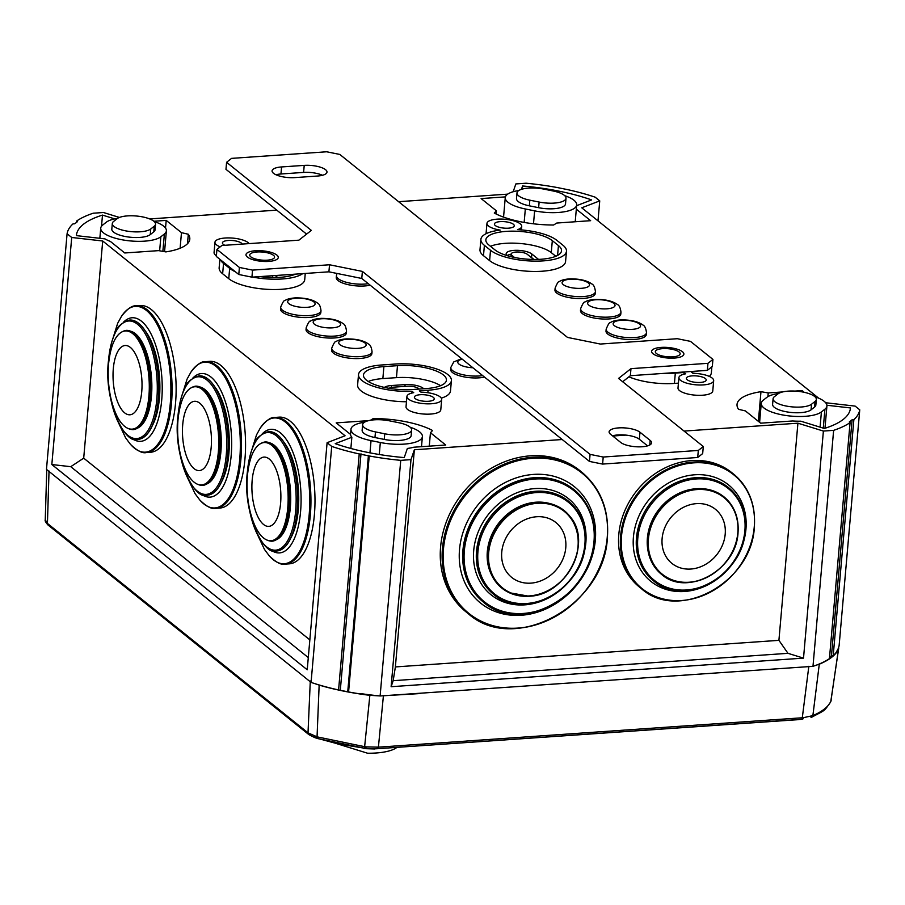 <?xml version="1.0" encoding="UTF-8"?>
<svg xmlns="http://www.w3.org/2000/svg" width="905" height="905" viewBox="0 0 905 905"><rect width="100%" height="100%" fill="white"/><g stroke="black" fill="none" stroke-linecap="round" stroke-linejoin="round"><path stroke-width="1.36" d="M562.197 439.525L414.366 449.762L410.983 459.638L400.745 460.351A121.372 39.435 -175 0 1 369.229 455.962L359.228 453.937A121.372 39.435 -175 0 1 331.716 446.414L311.071 682.404L46.472 469.378L67.083 233.762A121.372 39.435 -175 0 1 72.977 223.908L74.742 223.784L77.547 221.578L76.755 220.933A121.372 39.435 -175 0 1 93.204 213.218L103.453 212.505L119.426 217.449M311.071 682.404A121.372 39.435 5 0 0 338.583 689.938L348.583 691.952A121.372 39.435 5 0 0 360.269 693.92L360.303 693.535A121.372 39.435 5 0 0 380.123 695.968L400.745 460.351M825.665 402.748L855.135 406.107L859.75 409.818A121.372 39.435 -175 0 1 853.868 419.66L852.103 419.784L849.286 421.99L850.078 422.635A121.372 39.435 -175 0 1 833.629 430.35L812.984 666.34L381.989 695.843M829.557 657.268L831.457 655.774L833.211 655.65A121.372 39.435 5 0 0 836.424 652.075L836.458 651.702A121.372 39.435 5 0 0 839.139 645.435L859.75 409.818M812.984 666.34A121.372 39.435 5 0 0 829.433 658.625L850.078 422.635M331.716 446.414L327.101 442.692L307.225 669.768L51.834 464.537L71.71 237.472L67.083 233.762M833.629 430.35L823.392 431.063L797.916 423.189L684.056 431.074M513.18 191.736L515.85 183.93L526.099 183.217A121.372 39.435 -175 0 1 557.616 187.607L567.605 189.631A121.372 39.435 -175 0 1 595.128 197.166L599.744 200.876L581.757 207.799L818.64 398.155M149.71 218.942L276.76 210.141M398.607 201.691L507.705 194.134M327.101 442.692L345.077 435.769L102.706 241.002L71.71 237.472M625.909 435.101L612.73 436.018M566.473 251.251L565.568 261.579A39.877 12.953 -175 0 1 533.645 271.455A39.877 12.953 -175 0 1 489.616 260.617L483.485 255.685A39.877 12.953 -175 0 1 479.989 249.701L480.894 239.373A39.877 12.953 -175 0 1 500.182 230.096A17.444 5.668 -175 0 1 488.485 226.001A17.444 5.668 -175 0 1 486.958 223.377A17.444 5.668 -175 0 1 500.929 219.055A17.444 5.668 -175 0 1 520.183 223.807A17.444 5.668 -175 0 1 521.721 226.42A17.444 5.668 -175 0 1 517.513 229.644A39.877 12.953 -175 0 1 556.847 240.334L562.978 245.255A39.877 12.953 -175 0 1 566.473 251.251A39.877 12.953 -175 0 1 534.55 261.126A39.877 12.953 -175 0 1 490.521 250.278L484.39 245.357A39.877 12.953 -175 0 1 480.894 239.373M486.053 233.716A17.444 5.668 5 0 0 486.053 233.728L486.958 223.377M368.301 283.695A20.238 6.573 -175 0 1 338.21 278.683A20.238 6.573 -175 0 1 336.434 275.652L336.264 277.53A20.238 6.573 5 0 0 338.04 280.561A20.238 6.573 5 0 0 370.156 285.199M554.946 289.996A20.238 6.573 5 0 0 556.722 293.039A20.238 6.573 5 0 0 579.064 298.537A20.238 6.573 5 0 0 595.275 293.525L595.433 291.648A20.238 6.573 -175 0 1 579.234 296.659A20.238 6.573 -175 0 1 556.892 291.161A20.238 6.573 -175 0 1 555.116 288.118L554.946 289.996M580.478 310.517A20.238 6.573 5 0 0 582.254 313.549A20.238 6.573 5 0 0 604.597 319.058A20.238 6.573 5 0 0 620.796 314.035L620.966 312.157A20.238 6.573 -175 0 1 604.755 317.18A20.238 6.573 -175 0 1 582.413 311.671A20.238 6.573 -175 0 1 580.637 308.628L580.478 310.517M605.999 331.026A20.238 6.573 5 0 0 607.775 334.058A20.238 6.573 5 0 0 630.118 339.567A20.238 6.573 5 0 0 646.317 334.556L646.487 332.678A20.238 6.573 -175 0 1 630.287 337.689A20.238 6.573 -175 0 1 607.934 332.18A20.238 6.573 -175 0 1 606.169 329.149L605.999 331.026M482.648 375.598A20.238 6.573 -175 0 1 452.557 370.575A20.238 6.573 -175 0 1 450.781 367.543L450.622 369.421A20.238 6.573 5 0 0 452.398 372.464A20.238 6.573 5 0 0 484.514 377.091M331.569 350.043A20.238 6.573 5 0 0 333.345 353.086A20.238 6.573 5 0 0 355.688 358.584A20.238 6.573 5 0 0 371.887 353.572L372.057 351.694A20.238 6.573 -175 0 1 355.846 356.706A20.238 6.573 -175 0 1 333.504 351.208A20.238 6.573 -175 0 1 331.728 348.165L331.569 350.043M306.037 329.533A20.238 6.573 5 0 0 307.813 332.565A20.238 6.573 5 0 0 330.155 338.074A20.238 6.573 5 0 0 346.366 333.063L346.525 331.185A20.238 6.573 -175 0 1 330.325 336.196A20.238 6.573 -175 0 1 307.983 330.687A20.238 6.573 -175 0 1 306.207 327.655L306.037 329.533M280.516 309.024A20.238 6.573 5 0 0 282.292 312.055A20.238 6.573 5 0 0 304.634 317.565A20.238 6.573 5 0 0 320.834 312.542L321.004 310.664A20.238 6.573 -175 0 1 304.804 315.687A20.238 6.573 -175 0 1 282.451 310.177A20.238 6.573 -175 0 1 280.674 307.146L280.516 309.024M216.386 255.742A17.444 5.668 -175 0 1 215.605 255.187A17.444 5.668 -175 0 1 214.066 252.563L214.971 242.235A17.444 5.668 5 0 0 216.499 244.848A17.444 5.668 5 0 0 220.175 246.861M219.881 259.305L219.146 267.778A39.877 12.953 5 0 0 222.641 273.763L228.761 278.695A39.877 12.953 5 0 0 272.801 289.532A39.877 12.953 5 0 0 304.725 279.656L305.257 273.457M406.922 396.481L406.028 406.82A17.444 5.668 5 0 0 407.555 409.433A17.444 5.668 5 0 0 426.821 414.173A17.444 5.668 5 0 0 440.78 409.852L441.685 399.524A17.444 5.668 -175 0 1 427.726 403.845A17.444 5.668 -175 0 1 408.46 399.105A17.444 5.668 -175 0 1 406.922 396.481A17.444 5.668 -175 0 1 413.721 392.668L412.047 391.311L411.888 393.053M441.685 399.524A17.444 5.668 -175 0 0 440.158 396.91A17.444 5.668 -175 0 0 420.972 392.159L419.32 390.836L428.065 390.225A39.809 12.93 5 0 0 451.403 380.598A39.809 12.93 5 0 0 447.918 374.625A39.809 12.93 5 0 0 395.451 364.025L381.865 364.964A39.809 12.93 5 0 0 358.516 374.602L357.611 384.93A39.809 12.93 5 0 0 406.469 401.741M441.312 398.155A39.809 12.93 5 0 0 450.498 390.926L451.403 380.598M713.672 380.677L712.767 391.005A17.444 5.668 -175 0 1 698.796 395.327A17.444 5.668 -175 0 1 679.531 390.587A17.444 5.668 -175 0 1 678.003 387.962L678.908 377.634A17.444 5.668 5 0 0 680.436 380.247A17.444 5.668 5 0 0 699.701 384.998A17.444 5.668 5 0 0 713.672 380.677A17.444 5.668 5 0 0 712.144 378.052A17.444 5.668 5 0 0 692.958 373.313L691.273 371.955A39.809 12.93 -175 0 0 697.902 371.016M678.433 383.143L674.417 383.426A39.809 12.93 -175 0 1 628.93 376.831M711.884 366.808L711.353 372.849A39.809 12.93 -175 0 1 709.339 376.412M782.633 391.944L768.232 392.94L760.969 391.684A56.868 18.473 5 0 0 737.032 404.422A56.868 18.473 5 0 0 738.525 409.32L745.369 410.904L760.641 423.178L792.576 420.972A31.189 10.136 5 0 0 800.789 421.187L824.342 428.472A111.926 36.358 5 0 0 850.451 408.076A111.926 36.358 5 0 0 850.462 407.94L826.91 405.259M804.217 392.306L802.09 390.598L794.952 391.084M496.121 213.987L496.393 210.831L481.121 198.568L505.409 196.883M521.438 189.349L522.592 185.989A111.926 36.358 -175 0 1 591.587 199.915L576.632 205.684M576.327 209.168L590.648 220.684L556.79 223.037L553.577 225.017A56.868 18.473 -175 0 1 494.277 213.048L496.393 210.831M114.754 218.886L102.491 215.096A111.926 36.358 5 0 0 76.382 235.492A111.926 36.358 5 0 0 76.382 235.628L104.991 238.886A31.189 10.136 5 0 0 110.387 241.431L124.754 252.981L158.613 250.628L165.864 251.895A56.868 18.473 5 0 0 189.801 239.146A56.868 18.473 5 0 0 188.308 234.248L181.475 232.664L166.203 220.39L153.861 221.25M429.275 446.142L430.441 432.737L445.713 445.011L413.777 447.217A31.189 10.136 5 0 1 407.374 448.45L404.241 457.591A111.926 36.358 -175 0 1 335.246 443.654L351.853 437.251A31.189 10.136 5 0 1 350.552 434.423L336.185 422.884L368.652 420.633M370.484 420.259L373.256 418.551A56.868 18.473 -175 0 1 432.556 430.52L430.441 432.737M364.523 422.205A31.189 10.136 5 0 0 350.97 429.253A31.189 10.136 5 0 0 353.697 433.936A31.189 10.136 5 0 0 371.039 440.622L380.326 442.5A31.189 10.136 5 0 0 422.397 436.561A31.189 10.136 5 0 0 410.191 427.239M350.869 448.461L351.853 437.251M518.723 190.57A31.189 10.136 5 0 0 505.262 197.607A31.189 10.136 5 0 0 507.999 202.29A31.189 10.136 5 0 0 525.33 208.976L534.629 210.854A31.189 10.136 5 0 0 576.689 204.926A31.189 10.136 5 0 0 564.731 195.684M249.158 243.603A17.444 5.668 5 0 0 248.208 242.653A17.444 5.668 5 0 0 228.942 237.913A17.444 5.668 5 0 0 214.971 242.235M411.651 429.988L411.153 435.633A19.944 6.482 -175 0 1 384.263 439.423L374.964 437.545A19.944 6.482 -175 0 1 362.136 430.271L362.634 424.637A19.944 6.482 5 0 0 375.462 431.911L384.749 433.789A19.944 6.482 5 0 0 411.651 429.988A19.944 6.482 5 0 0 409.897 427.002A19.944 6.482 5 0 0 398.822 422.726L389.523 420.848A19.944 6.482 5 0 0 362.634 424.637M566.01 198.263L565.523 203.897A19.944 6.482 -175 0 1 538.622 207.698L529.335 205.82A19.944 6.482 -175 0 1 516.495 198.546L516.993 192.912A19.944 6.482 5 0 0 529.821 200.175L539.12 202.053A19.944 6.482 5 0 0 566.01 198.263A19.944 6.482 5 0 0 564.268 195.276A19.944 6.482 5 0 0 553.181 191L543.894 189.122A19.944 6.482 5 0 0 516.993 192.912M420.78 693.524L380.123 695.968M823.392 431.063L803.516 658.127L787.984 653.331L393.177 680.684L391.118 686.714L803.516 658.127M391.118 686.714L410.983 459.638M599.744 200.876L597.99 220.843M220.469 259.78A39.877 12.953 5 0 0 223.546 263.434L229.666 268.355A39.877 12.953 5 0 0 235.458 271.828M252.789 277.1A39.877 12.953 5 0 0 302.7 273.638M358.516 374.602A39.809 12.93 5 0 0 412.047 391.311M683.909 374.195L684.056 372.487L685.707 373.81A17.444 5.668 5 0 0 678.908 377.634M684.056 372.487L675.322 373.098A39.809 12.93 -175 0 1 665.164 373.29M495.284 225.526A9.966 3.235 5 0 0 506.268 228.241A9.966 3.235 5 0 0 514.266 225.786A9.966 3.235 5 0 0 513.395 224.27A9.966 3.235 5 0 0 502.377 221.567A9.966 3.235 5 0 0 494.402 224.044A9.966 3.235 5 0 0 495.284 225.526M488.915 245.04A34.888 11.335 -175 0 1 485.861 239.802A34.888 11.335 -175 0 1 513.791 231.16A34.888 11.335 -175 0 1 552.322 240.651L558.442 245.572A34.888 11.335 -175 0 1 561.507 250.809A34.888 11.335 -175 0 1 533.577 259.452A34.888 11.335 -175 0 1 495.046 249.961L488.915 245.04M259.995 276.591A34.888 11.335 5 0 0 295.494 274.136M224.847 245.289A9.966 3.235 -175 0 1 223.297 244.384A9.966 3.235 -175 0 1 222.426 242.891A9.966 3.235 -175 0 1 230.39 240.413A9.966 3.235 -175 0 1 241.409 243.128A9.966 3.235 -175 0 1 242.201 244.09M433.359 397.374A9.966 3.235 5 0 0 422.341 394.659A9.966 3.235 5 0 0 414.377 397.148A9.966 3.235 5 0 0 415.248 398.63A9.966 3.235 5 0 0 426.244 401.345A9.966 3.235 5 0 0 434.242 398.879A9.966 3.235 5 0 0 433.359 397.374M383.901 366.604A34.82 11.312 5 0 0 363.482 375.032A34.82 11.312 5 0 0 366.536 380.258A34.82 11.312 5 0 0 412.431 389.535L426.017 388.584A34.82 11.312 5 0 0 446.437 380.157A34.82 11.312 5 0 0 397.487 365.665L383.901 366.604L382.86 378.584A34.82 11.312 5 0 0 368.256 381.48M687.234 379.783A9.966 3.235 -175 0 1 686.363 378.29A9.966 3.235 -175 0 1 694.327 375.813A9.966 3.235 -175 0 1 705.346 378.528A9.966 3.235 -175 0 1 706.217 380.032A9.966 3.235 -175 0 1 698.23 382.498A9.966 3.235 -175 0 1 687.234 379.783M440.611 385.688A34.82 11.312 5 0 0 396.447 377.645L382.86 378.584M490.499 246.307A34.888 11.335 -175 0 1 522.298 243.694A34.888 11.335 -175 0 1 551.269 252.631L555.817 256.285M423.71 388.754A13.711 4.457 5 0 0 405.089 384.591L391.503 385.53A13.711 4.457 5 0 0 384.41 387.408M277.609 277.473A13.462 4.378 5 0 0 277.077 276.975L275.29 275.539M507.388 255.708L507.343 255.674A13.462 4.378 -175 0 1 506.167 253.649A13.462 4.378 -175 0 1 516.936 250.312A13.462 4.378 -175 0 1 531.801 253.977L537.921 258.898A13.462 4.378 -175 0 1 538.464 259.396M530.262 256.692A13.462 4.378 -175 0 1 531.495 257.495L533.939 259.464M507.151 255.515A13.462 4.378 -175 0 1 511.121 254.226M419.139 389.071A8.722 2.839 5 0 0 407.137 386.231L393.551 387.17A8.722 2.839 5 0 0 389.105 388.313M514.481 257.45L511.868 255.357A8.473 2.749 -175 0 1 511.133 254.079A8.473 2.749 -175 0 1 517.909 251.986A8.473 2.749 -175 0 1 527.276 254.294L533.396 259.215A8.473 2.749 -175 0 1 533.667 259.452M76.755 220.933L76.642 222.291M369.229 455.962L348.583 691.952M368.426 455.317L347.78 691.318M360.993 453.824L340.348 689.814M359.228 453.937L338.583 689.938M853.868 419.66L833.211 655.65M852.103 419.784L831.457 655.774M308.3 657.584L70.748 466.686L51.834 464.537M70.748 466.686L83.701 458.156L102.706 241.002M83.701 458.156L309.849 639.88M393.177 680.684L395.372 666.928L778.911 640.344L797.916 423.189M778.911 640.344L787.984 653.331M395.372 666.928L414.366 449.762M101.518 226.227L102.491 215.096M117.526 218.399A31.189 10.136 5 0 0 106.247 222.245L102.729 225.017A31.189 10.136 5 0 0 100.738 228.173A31.189 10.136 5 0 0 103.464 232.845A31.189 10.136 5 0 0 132.764 241.126A31.189 10.136 5 0 0 160.864 236.759L164.382 233.999A31.189 10.136 5 0 0 166.384 230.843A31.189 10.136 5 0 0 154.167 221.51M155.547 224.191L155.06 229.825A19.944 6.482 -175 0 1 153.782 231.838L150.264 234.61A19.944 6.482 -175 0 1 127.82 236.929A19.944 6.482 -175 0 1 111.813 229.112L112.311 223.478A19.944 6.482 5 0 0 128.318 231.295A19.944 6.482 5 0 0 150.75 228.976L154.269 226.205A19.944 6.482 5 0 0 155.547 224.191A19.944 6.482 5 0 0 153.805 221.193A19.944 6.482 5 0 0 135.071 215.91A19.944 6.482 5 0 0 117.096 218.705L113.589 221.465A19.944 6.482 5 0 0 112.311 223.478M522.321 189.088L522.592 185.989M778.526 393.494A31.189 10.136 5 0 0 766.795 397.419L763.277 400.18A31.189 10.136 5 0 0 761.275 403.336A31.189 10.136 5 0 0 764.012 408.019A31.189 10.136 5 0 0 793.3 416.289A31.189 10.136 5 0 0 821.412 411.922L824.93 409.162A31.189 10.136 5 0 0 826.921 406.006A31.189 10.136 5 0 0 814.986 396.775M816.333 399.422L815.846 405.055A19.944 6.482 -175 0 1 814.568 407.08L811.05 409.841A19.944 6.482 -175 0 1 788.617 412.16A19.944 6.482 -175 0 1 772.599 404.354L773.096 398.709A19.944 6.482 5 0 0 789.103 406.526A19.944 6.482 5 0 0 811.547 404.207L815.054 401.447A19.944 6.482 5 0 0 816.333 399.422A19.944 6.482 5 0 0 814.591 396.435A19.944 6.482 5 0 0 795.857 391.141A19.944 6.482 5 0 0 777.893 393.935L774.375 396.695A19.944 6.482 5 0 0 773.096 398.709M767.904 396.661L768.232 392.94M758.367 421.357L760.969 391.684M801.977 391.876L802.09 390.598M373.143 419.909L373.256 418.551M165.525 228.094L166.203 220.39M180.106 248.242L181.475 232.664M187.482 243.717L188.308 234.248M798.515 719.633L376.627 748.763L802.441 719.249A2.489 1.143 86.1 0 0 803.346 717.699L812.871 715.617C822.362 711.5 828.369 706.703 830.903 701.228L831.152 700.402M317.927 738.627L364.658 748.243L364.636 746.682L317.055 736.84L319.148 685.096A121.372 39.435 5 0 0 369.862 695.334L364.636 746.682L366.016 746.863L378.403 747.157L803.346 717.699M319.148 685.096L315.574 683.863M379.467 695.9L369.862 695.334M816.389 665.141L819.285 664.191L812.871 715.617A2.489 2.002 66.8 0 1 811.785 717.179L811.785 717.179A2.489 2.002 66.8 0 1 811.434 717.28M812.068 715.946A2.489 1.912 68.1 0 1 811.016 717.495L811.785 717.179C826.401 709.271 823.301 712.099 830.733 701.839L830.733 701.839A2.489 2.342 24.6 0 0 830.903 701.228L838.483 649.1A121.372 39.435 -175 0 1 819.285 664.191M838.483 649.1L838.652 647.448M364.658 748.243L339.669 744.125M337.339 743.752L315.064 737.733L309.374 734.905M363.844 748.616L375.021 748.989M366.016 746.863L365.914 748.412L376.627 748.763A2.489 0.905 85.9 0 0 377.328 747.225M317.7 738.537A2.489 1.233 106.5 0 1 317.055 736.84L308.017 732.835A2.489 2.115 -51.2 0 0 308.729 734.498L315.076 737.733M308.82 734.566A2.489 2.115 -51.2 0 1 308.729 734.498L48.146 525.104A2.489 2.115 -51.2 0 1 47.433 523.441L45.25 519.753L46.766 469.616M610.524 434.242A16.2 5.26 -175 0 1 609.099 431.809A16.2 5.26 -175 0 1 618.601 427.895A16.2 5.26 -175 0 1 639.959 432.205L650.163 440.407A16.2 5.26 -175 0 1 651.589 442.839A16.2 5.26 -175 0 1 638.625 446.855A16.2 5.26 -175 0 1 620.728 442.455L610.524 434.242M612.504 435.837A16.2 5.26 -175 0 1 617.991 434.932A16.2 5.26 -175 0 1 639.337 439.253L647.573 445.86M662.63 348.64A12.466 4.05 -175 0 1 680.153 353.832A12.466 4.05 -175 0 1 672.845 356.842A12.466 4.05 -175 0 1 655.322 351.649A12.466 4.05 -175 0 1 662.63 348.64M257.031 251.975A12.466 4.05 -175 0 1 274.554 257.167A12.466 4.05 -175 0 1 267.247 260.176A12.466 4.05 -175 0 1 249.723 254.995A12.466 4.05 -175 0 1 257.031 251.975M697.698 457.489L698.321 450.441L703.287 446.527L702.676 453.575L697.698 457.489L602.594 464.073L589.46 461.426L361.774 278.457L328.911 271.817L251.929 277.156L238.784 274.498L216.329 256.454L216.94 249.407L239.406 267.45L252.54 270.109L251.929 277.156M306.591 234.112L225.967 169.326L226.589 162.289L231.567 158.375L326.66 151.78L339.805 154.438L567.492 337.407L600.343 344.047L677.336 338.708L690.47 341.366L712.936 359.409L712.314 366.457L707.348 370.371L630.355 375.699L622.674 381.752M275.946 174.756A16.2 5.26 -175 0 1 280.957 173.986L303.605 172.414A16.2 5.26 -175 0 1 322.497 175.276M328.911 271.817L329.533 264.769L252.54 270.109M329.533 264.769L362.385 271.409L361.774 278.457M589.46 461.426L590.071 454.378L362.385 271.409M590.071 454.378L603.216 457.036L602.594 464.073M698.321 450.441L603.216 457.036M707.348 370.371L707.959 363.324L630.977 368.652L618.545 378.426L703.287 446.527M707.959 363.324L712.936 359.409M216.94 249.407L221.917 245.493L298.899 240.164L311.331 230.39L226.589 162.289M294.849 177.606A16.2 5.26 -175 0 1 272.077 170.864A16.2 5.26 -175 0 1 281.579 166.939L304.216 165.377A16.2 5.26 -175 0 1 326.988 172.12A16.2 5.26 -175 0 1 317.485 176.034L294.849 177.606M630.977 368.652L630.355 375.699M238.784 274.498L239.406 267.45M674.372 358.075A16.2 5.26 -175 0 1 651.6 351.332A16.2 5.26 -175 0 1 661.103 347.407A16.2 5.26 -175 0 1 683.875 354.149A16.2 5.26 -175 0 1 674.372 358.075M268.774 261.409A16.2 5.26 -175 0 1 246.002 254.667A16.2 5.26 -175 0 1 255.504 250.742A16.2 5.26 -175 0 1 278.276 257.484A16.2 5.26 -175 0 1 268.774 261.409M696.522 503.621A34.718 29.537 -51.2 0 1 725.199 534.142A34.718 29.537 -51.2 0 1 690.798 569.041A34.718 29.537 -51.2 0 1 662.121 538.509A34.718 29.537 -51.2 0 1 696.522 503.621M647.528 538.701A49.752 42.331 -51.2 0 1 676.668 494.775A49.752 42.331 -51.2 0 1 723.887 496.788A49.752 42.331 -51.2 0 1 723.898 496.8A49.752 42.331 -51.2 0 1 737.948 532.457A49.752 42.331 -51.2 0 1 708.807 576.383A49.752 42.331 -51.2 0 1 661.578 574.37A49.752 42.331 -51.2 0 1 661.555 574.358A49.752 42.331 -51.2 0 1 647.528 538.701A49.752 42.331 -51.2 0 1 676.68 494.797A49.752 42.331 -51.2 0 1 723.909 496.811L723.887 496.788C734.328 505.635 739.034 517.57 738.039 532.604C736.58 570.048 686.906 597.277 661.578 574.37A49.752 42.331 -51.2 0 1 647.539 538.724M653.376 580.693A59.821 50.895 -51.2 0 1 636.509 537.83A59.821 50.895 -51.2 0 1 671.544 485.023A59.821 50.895 -51.2 0 1 728.321 487.444C740.844 498.067 746.512 512.411 745.301 530.488C743.548 575.49 683.863 608.239 653.376 580.693L653.342 580.659A59.821 50.895 -51.2 0 1 653.342 580.659A59.821 50.895 -51.2 0 1 636.475 537.808A59.821 50.895 -51.2 0 1 671.499 484.99A59.821 50.895 -51.2 0 1 728.287 487.41A59.821 50.895 -51.2 0 1 728.299 487.422L728.321 487.444A59.821 50.895 -51.2 0 1 745.188 530.296M688.671 599.664A73.52 62.547 -51.2 0 1 641.362 588.623L639.541 587.153A73.52 62.547 -51.2 0 1 618.805 534.47A73.52 62.547 -51.2 0 1 661.86 469.559A73.52 62.547 -51.2 0 1 731.647 472.534L733.48 474.005A73.52 62.547 -51.2 0 1 754.442 517.818M269.249 459.027A34.718 14.344 86 0 1 280.607 503.169A34.718 14.344 86 0 1 263.525 524.448A34.718 14.344 86 0 1 252.167 480.306A34.718 14.344 86 0 1 269.249 459.027M247.45 475.487C246.432 487.738 247.348 499.809 250.176 511.71A49.198 20.329 86 0 0 271.285 540.704A49.198 20.329 86 0 0 287.756 507.841A49.198 20.329 86 0 0 271.941 445.52A49.198 20.329 86 0 0 247.574 474.186L247.45 475.487A49.198 20.329 86 0 1 247.574 474.186C249.882 454.457 255.685 443.71 264.984 441.957A49.752 20.555 86 0 1 265.029 441.957A49.752 20.555 86 0 1 288.842 507.965A49.752 20.555 86 0 1 271.907 541.224A49.752 20.555 86 0 1 271.885 541.224L271.862 541.224A49.752 20.555 86 0 0 288.797 507.977A49.752 20.555 86 0 0 264.984 441.957L265.029 441.957M282.982 461.143A46.359 19.152 86 0 1 289.227 506.732A46.359 19.152 86 0 1 287.043 519.753M268.57 431.628L268.491 431.628A59.821 24.707 86 0 1 268.57 431.628A59.821 24.707 86 0 1 297.213 510.986A59.821 24.707 86 0 1 276.84 550.975A59.821 24.707 86 0 1 276.794 550.975L276.76 550.975A59.821 24.707 86 0 0 297.123 510.997A59.821 24.707 86 0 0 268.491 431.628C260.21 434.457 255.368 438.778 253.977 444.604C250.561 451.867 248.366 460.973 247.382 471.912C242.212 511.936 263.604 556.903 276.76 550.975M284.362 442.817A56.325 23.27 86 0 1 298.288 509.662A56.325 23.27 86 0 1 290.946 537.706M279.193 417.148A73.52 30.374 86 0 1 314.397 514.696A73.52 30.374 86 0 1 289.351 563.838L285.301 564.12A73.52 30.374 86 0 0 310.347 514.979A73.52 30.374 86 0 0 275.143 417.431L279.193 417.148M199.813 403.234A34.718 14.344 86 0 1 211.182 447.375A34.718 14.344 86 0 1 194.089 468.654A34.718 14.344 86 0 1 182.731 424.513A34.718 14.344 86 0 1 199.813 403.234M178.025 419.66A49.198 20.329 86 0 1 178.138 418.393C180.457 398.664 186.26 387.917 195.548 386.164L195.593 386.164A49.752 20.555 86 0 1 195.593 386.164A49.752 20.555 86 0 1 219.417 452.172A49.752 20.555 86 0 1 202.471 485.431A49.752 20.555 86 0 1 202.449 485.431L202.471 485.431M213.557 405.35A46.359 19.152 86 0 1 219.791 450.939A46.359 19.152 86 0 1 217.619 463.96M199.1 375.835A59.821 24.707 86 0 1 199.134 375.835A59.821 24.707 86 0 1 227.777 455.192A59.821 24.707 86 0 1 207.403 495.182A59.821 24.707 86 0 1 207.369 495.182M214.938 387.023A56.325 23.27 86 0 1 228.863 453.869A56.325 23.27 86 0 1 221.51 481.913M209.756 361.355A73.52 30.374 86 0 1 244.961 458.903A73.52 30.374 86 0 1 219.926 508.044L215.876 508.327A73.52 30.374 86 0 0 240.911 459.186A73.52 30.374 86 0 0 205.707 361.638L209.756 361.355M130.388 347.441A34.718 14.344 86 0 1 141.746 391.582A34.718 14.344 86 0 1 124.664 412.861A34.718 14.344 86 0 1 113.306 368.72A34.718 14.344 86 0 1 130.388 347.441M108.589 363.867A49.198 20.329 86 0 1 108.713 362.6C111.021 342.871 116.824 332.124 126.123 330.37A49.752 20.555 86 0 1 126.168 330.37A49.752 20.555 86 0 1 149.992 396.379A49.752 20.555 86 0 1 133.046 429.637A49.752 20.555 86 0 1 133.024 429.637L133.001 429.649A49.752 20.555 86 0 0 149.947 396.39A49.752 20.555 86 0 0 126.123 330.37L126.168 330.37M144.121 349.556A46.359 19.152 86 0 1 150.366 395.146A46.359 19.152 86 0 1 148.182 408.166M129.709 320.042L129.63 320.042A59.821 24.707 86 0 1 129.709 320.042A59.821 24.707 86 0 1 158.352 399.399A59.821 24.707 86 0 1 137.979 439.389A59.821 24.707 86 0 1 137.933 439.389L137.899 439.389A59.821 24.707 86 0 0 158.262 399.41A59.821 24.707 86 0 0 129.63 320.042C121.349 322.87 116.507 327.191 115.116 333.017C111.7 340.28 109.505 349.387 108.532 360.326C103.362 400.349 124.743 445.328 137.899 439.389M145.513 331.23A56.325 23.27 86 0 1 159.427 398.076A56.325 23.27 86 0 1 152.085 426.119M140.332 305.562A73.52 30.374 86 0 1 175.536 403.11A73.52 30.374 86 0 1 150.501 452.262L146.44 452.534A73.52 30.374 86 0 0 171.486 403.392A73.52 30.374 86 0 0 136.282 305.845L140.332 305.562M564.177 510.567L564.188 510.578A49.741 42.32 128.8 0 0 564.177 510.567A49.741 42.32 128.8 0 0 537.118 502.479A49.741 42.32 128.8 0 0 491.664 536.982A49.741 42.32 128.8 0 0 501.868 588.126A49.741 42.32 128.8 0 0 509.221 592.696A49.741 42.32 128.8 0 0 528.927 596.214A49.741 42.32 128.8 0 0 572.277 566.281A49.741 42.32 128.8 0 0 570.24 516.766A49.741 42.32 128.8 0 0 564.188 510.578A49.741 42.32 128.8 0 0 537.129 502.49A49.741 42.32 128.8 0 0 491.653 536.97A49.741 42.32 128.8 0 0 501.856 588.114A49.741 42.32 128.8 0 0 501.902 588.148L501.868 588.126M530.862 583.137A35.227 29.978 128.8 0 0 565.772 547.717A35.227 29.978 128.8 0 0 536.665 516.744A35.227 29.978 128.8 0 0 501.755 552.152A35.227 29.978 128.8 0 0 530.862 583.137M493.463 594.212A59.753 50.838 -51.2 0 1 493.406 594.155A59.753 50.838 -51.2 0 1 476.516 551.315A59.753 50.838 -51.2 0 1 511.529 498.553A59.753 50.838 -51.2 0 1 568.261 501.008A59.753 50.838 -51.2 0 1 568.317 501.053M483.406 602.108A72.219 61.438 -51.2 0 1 483.338 602.051A72.219 61.438 -51.2 0 1 462.919 550.274A72.219 61.438 -51.2 0 1 505.239 486.505A72.219 61.438 -51.2 0 1 573.804 489.469A72.219 61.438 -51.2 0 1 573.872 489.537M466.233 612.052A90.715 77.185 -51.2 0 1 440.588 547.005A90.715 77.185 -51.2 0 1 493.757 466.89A90.715 77.185 -51.2 0 1 579.89 470.623L581.734 472.116A90.715 77.174 -51.2 0 0 495.612 468.383A90.715 77.174 -51.2 0 0 442.443 548.498A90.715 77.174 -51.2 0 0 468.089 613.545L466.233 612.052M396.831 747.473A39.877 12.953 -175 0 1 367.566 753.22L336.117 743.469M288.876 303.661A13.756 4.468 5 0 0 307.01 307.327A13.756 4.468 5 0 0 313.877 301.931A13.756 4.468 5 0 0 295.743 298.265A13.756 4.468 5 0 0 288.876 303.661M314.397 324.182A13.756 4.468 5 0 0 332.531 327.836A13.756 4.468 5 0 0 339.398 322.44A13.756 4.468 5 0 0 321.264 318.786A13.756 4.468 5 0 0 314.397 324.182M339.929 344.692A13.756 4.468 5 0 0 358.063 348.357A13.756 4.468 5 0 0 364.93 342.961A13.756 4.468 5 0 0 346.785 339.296A13.756 4.468 5 0 0 339.929 344.692M462.217 359.172A13.756 4.468 5 0 0 458.982 364.07A13.756 4.468 5 0 0 472.919 367.769M614.359 325.664A13.756 4.468 5 0 0 632.493 329.33A13.756 4.468 5 0 0 639.36 323.933A13.756 4.468 5 0 0 621.226 320.28A13.756 4.468 5 0 0 614.359 325.664M588.838 305.155A13.756 4.468 5 0 0 606.972 308.82A13.756 4.468 5 0 0 613.828 303.424A13.756 4.468 5 0 0 595.694 299.759A13.756 4.468 5 0 0 588.838 305.155M563.306 284.645A13.756 4.468 5 0 0 581.44 288.31A13.756 4.468 5 0 0 588.307 282.914A13.756 4.468 5 0 0 570.173 279.249A13.756 4.468 5 0 0 563.306 284.645M490.521 250.278L489.616 260.617M484.39 245.357L483.485 255.685M229.666 268.355L228.761 278.695M223.546 263.434L222.641 273.763M428.065 390.225L427.839 392.713M675.322 373.098L674.417 383.426M396.447 377.645L397.487 365.665M551.269 252.631L552.322 240.651M557.582 255.436L558.442 245.572M404.931 386.378L405.089 384.591M391.333 387.464L391.503 385.53M531.495 257.495L531.801 253.977M511.744 256.862L511.868 255.357M162.866 251.364L164.382 233.999M159.642 250.809L160.864 236.759M533.498 223.807L534.629 210.854M524.153 222.426L525.33 208.976M820.077 427.149L821.412 411.922M823.267 428.133L824.93 409.162M369.964 452.851L371.039 440.622M379.274 454.502L380.326 442.5M529.821 200.175L529.335 205.82M539.12 202.053L538.622 207.698M815.054 401.447L814.568 407.08M811.547 404.207L811.05 409.841M384.749 433.789L384.263 439.423M375.462 431.911L374.964 437.545M150.75 228.976L150.264 234.61M154.269 226.205L153.782 231.838M808.844 666.272L802.294 717.778A2.489 1.029 86 0 1 801.502 719.317M383.415 695.753L378.403 747.157A2.489 1.029 86 0 1 377.6 748.695M314.861 736.184A2.489 1.471 107 0 0 315.698 737.926M308.186 732.971A2.489 2.093 128.3 0 0 308.899 734.634M47.264 523.305A2.489 2.149 129.3 0 0 47.976 524.968L47.976 524.968A2.489 2.149 129.3 0 0 48.067 525.036M49.028 471.041L47.433 523.441L308.017 732.835L310.291 680.99M639.337 439.253L639.959 432.205M649.767 444.989L650.163 440.407M280.957 173.986L281.579 166.939M303.605 172.414L304.216 165.377M648.421 538.984A49.198 41.856 -51.2 0 1 697.167 489.537A49.198 41.856 -51.2 0 1 737.813 532.785A49.198 41.856 -51.2 0 1 689.056 582.232A49.198 41.856 -51.2 0 1 648.421 538.984M647.878 549.957A49.028 41.709 -51.2 0 1 647.392 538.023A49.028 41.709 -51.2 0 1 697.11 488.677M637.81 538.17A58.927 50.126 -51.2 0 1 696.194 478.949A58.927 50.126 -51.2 0 1 744.872 530.749A58.927 50.126 -51.2 0 1 686.488 589.981A58.927 50.126 -51.2 0 1 637.81 538.17M633.421 537.027A61.936 52.694 -51.2 0 1 694.791 474.774A61.936 52.694 -51.2 0 1 745.946 529.233A61.936 52.694 -51.2 0 1 684.576 591.474A61.936 52.694 -51.2 0 1 633.421 537.027M621.497 536.269A73.056 62.151 -51.2 0 1 693.886 462.84A73.056 62.151 -51.2 0 1 754.238 527.072A73.056 62.151 -51.2 0 1 681.85 600.501A73.056 62.151 -51.2 0 1 621.497 536.269M620.626 535.941A73.52 62.547 -51.2 0 1 663.693 471.03A73.52 62.547 -51.2 0 1 733.48 474.005C748.876 487.06 755.833 504.696 754.351 526.914C752.202 582.209 678.852 622.482 641.362 588.623A73.52 62.547 -51.2 0 1 620.626 535.941M269.441 442.783A49.028 20.249 86 0 1 290.324 507.603A49.028 20.249 86 0 1 276.161 539.799M247.393 471.98A58.927 24.345 86 0 1 276.398 435.859A58.927 24.345 86 0 1 295.675 510.771A58.927 24.345 86 0 1 266.681 546.892A58.927 24.345 86 0 1 247.393 471.98M262.178 433.959A61.936 25.589 86 0 1 290.267 446.244A61.936 25.589 86 0 1 300.584 511.506A61.936 25.589 86 0 1 270.188 549.527M250.312 454.74L256.511 434.898L260.346 427.918A73.056 30.182 86 0 1 295.222 434.547A73.056 30.182 86 0 1 309.159 514.888A73.056 30.182 86 0 1 269.204 555.772C275.991 562.435 281.353 565.218 285.301 564.12M180.74 455.916C177.912 444.016 177.007 431.945 178.014 419.694L178.138 418.393A49.198 20.329 86 0 1 202.505 389.727A49.198 20.329 86 0 1 218.331 452.048A49.198 20.329 86 0 1 201.86 484.91A49.198 20.329 86 0 1 180.74 455.916C185.751 475.148 192.98 484.978 202.426 485.442A49.752 20.555 86 0 0 219.372 452.183A49.752 20.555 86 0 0 195.548 386.164M200.016 386.989A49.028 20.249 86 0 1 220.888 451.81A49.028 20.249 86 0 1 206.736 484.005M177.968 416.187A58.927 24.345 86 0 1 206.962 380.066A58.927 24.345 86 0 1 226.25 454.977A58.927 24.345 86 0 1 197.245 491.098A58.927 24.345 86 0 1 177.968 416.187M207.324 495.182C194.168 501.11 172.787 456.143 177.957 416.119C178.941 405.18 181.136 396.073 184.541 388.811C185.944 382.985 190.774 378.663 199.055 375.835A59.821 24.707 86 0 1 227.698 455.204A59.821 24.707 86 0 1 207.324 495.182L207.403 495.182M192.754 378.166A61.936 25.589 86 0 1 220.843 390.451A61.936 25.589 86 0 1 231.16 455.713A61.936 25.589 86 0 1 200.763 493.745M180.887 398.947L187.075 379.105L190.921 372.125A73.056 30.182 86 0 1 225.786 378.754A73.056 30.182 86 0 1 239.734 459.106A73.056 30.182 86 0 1 199.779 499.979C206.555 506.642 211.928 509.425 215.876 508.327M111.315 400.123C108.487 388.222 107.582 376.152 108.589 363.901L108.713 362.6A49.198 20.329 86 0 1 133.08 333.934A49.198 20.329 86 0 1 148.895 396.254A49.198 20.329 86 0 1 132.424 429.117A49.198 20.329 86 0 1 111.315 400.123C116.326 419.354 123.555 429.185 133.001 429.649M130.58 331.196A49.028 20.249 86 0 1 151.463 396.017A49.028 20.249 86 0 1 137.311 428.212M108.543 360.394A58.927 24.345 86 0 1 137.537 324.273A58.927 24.345 86 0 1 156.814 399.184A58.927 24.345 86 0 1 127.82 435.305A58.927 24.345 86 0 1 108.543 360.394M123.318 322.384A61.936 25.589 86 0 1 151.407 334.658A61.936 25.589 86 0 1 161.724 399.92A61.936 25.589 86 0 1 131.327 437.952M111.451 343.153L117.65 323.311L121.485 316.331A73.056 30.182 86 0 1 156.361 322.961A73.056 30.182 86 0 1 170.298 403.313A73.056 30.182 86 0 1 130.343 444.185C137.13 450.848 142.492 453.631 146.44 452.534M529.301 595.92A49.164 41.822 128.8 0 0 578.012 546.518A49.164 41.822 128.8 0 0 537.4 503.293A49.164 41.822 128.8 0 0 488.689 552.706A49.164 41.822 128.8 0 0 529.301 595.92M568.261 501.008L568.374 501.099C580.874 511.71 586.508 526.043 585.309 544.075C583.555 589.008 523.984 621.724 493.519 594.257A59.753 50.838 -51.2 0 1 476.63 551.405A59.753 50.838 -51.2 0 1 511.653 498.644A59.753 50.838 -51.2 0 1 568.374 501.099A59.753 50.838 -51.2 0 1 585.196 543.882M477.931 551.745A58.859 50.069 -51.2 0 1 536.258 492.592A58.859 50.069 -51.2 0 1 584.879 544.335A58.859 50.069 -51.2 0 1 526.552 603.499A58.859 50.069 -51.2 0 1 477.931 551.745M491.494 574.765A49.153 41.822 -51.2 0 1 487.32 551.598A49.153 41.822 -51.2 0 1 548.905 503.316M573.804 489.469L573.951 489.594C589.031 502.399 595.841 519.696 594.381 541.484C592.277 595.784 520.262 635.355 483.485 602.176A72.219 61.438 -51.2 0 1 463.066 550.387A72.219 61.438 -51.2 0 1 505.386 486.619A72.219 61.438 -51.2 0 1 573.951 489.594A72.219 61.438 -51.2 0 1 594.28 541.303M464.333 550.726A71.348 60.703 -51.2 0 1 535.036 479.017A71.348 60.703 -51.2 0 1 593.974 541.744A71.348 60.703 -51.2 0 1 523.271 613.454A71.348 60.703 -51.2 0 1 464.333 550.726M473.7 550.613A61.71 52.501 -51.2 0 1 534.855 488.587A61.71 52.501 -51.2 0 1 585.84 542.842A61.71 52.501 -51.2 0 1 524.685 604.868A61.71 52.501 -51.2 0 1 473.7 550.613M443.484 548.849A90.115 76.665 -51.2 0 1 532.785 458.281A90.115 76.665 -51.2 0 1 607.221 537.502A90.115 76.665 -51.2 0 1 517.92 628.081A90.115 76.665 -51.2 0 1 443.484 548.849M459.514 549.55A74.753 63.599 -51.2 0 1 533.577 474.412A74.753 63.599 -51.2 0 1 595.332 540.138A74.753 63.599 -51.2 0 1 521.257 615.264A74.753 63.599 -51.2 0 1 459.514 549.55M541.552 622.945A90.715 77.174 -51.2 0 1 468.089 613.545C514.3 655.22 604.755 605.502 607.402 537.298C609.235 509.934 600.682 488.202 581.734 472.116M350.518 434.4L350.97 429.253M503.553 217.109L505.262 197.607M321.004 310.664C320.46 306.331 319.261 303.775 317.395 302.983C312.723 299.544 305.449 297.835 295.573 297.858C290.426 298.231 286.851 299.148 284.837 300.63C284.057 300.143 282.665 302.315 280.674 307.146M346.525 331.185C345.981 326.841 344.782 324.284 342.927 323.504C338.255 320.053 330.981 318.345 321.094 318.379C315.947 318.741 312.372 319.669 310.37 321.139C309.578 320.653 308.186 322.825 306.207 327.655M372.057 351.694C371.514 347.35 370.315 344.794 368.448 344.013C363.776 340.563 356.502 338.855 346.626 338.889C341.468 339.251 337.893 340.178 335.891 341.649C335.11 341.162 333.719 343.334 331.728 348.165M646.487 332.678C645.944 328.334 644.745 325.777 642.878 324.997C638.206 321.547 630.932 319.838 621.056 319.872C615.909 320.234 612.334 321.162 610.332 322.632C609.54 322.146 608.149 324.318 606.169 329.149M620.966 312.157C620.423 307.824 619.224 305.268 617.357 304.476C612.685 301.037 605.411 299.329 595.524 299.351C590.377 299.725 586.802 300.641 584.8 302.123C584.008 301.637 582.628 303.809 580.637 308.628M595.433 291.648C594.89 287.315 593.691 284.747 591.836 283.966C587.164 280.527 579.879 278.819 570.003 278.842C564.856 279.215 561.281 280.131 559.279 281.613C558.487 281.127 557.095 283.299 555.116 288.118M521.721 226.42L521.416 229.915M336.943 273.446L336.434 275.652M461.618 358.685L453.744 361.932L450.781 367.543M510.906 256.658L511.133 254.079M164.563 251.669L166.384 230.843M99.844 238.298L100.738 228.173M575.218 221.759L576.689 204.926M759.612 422.352L761.275 403.336M824.975 428.269L826.921 406.006M421.504 446.685L422.397 436.561M830.733 701.839L838.686 648.399M48.146 525.104L47.976 524.968C45.68 522.423 44.775 520.68 45.25 519.753M272.541 277.281L272.677 275.72M260.346 427.918C266.138 420.384 271.07 416.888 275.143 417.431M255.572 530.59L264.486 549.448L269.204 555.772M250.176 511.71C255.187 530.941 262.416 540.771 271.862 541.224M190.921 372.125C196.713 364.591 201.645 361.095 205.707 361.638M186.136 474.797L195.05 493.655L199.779 499.979M121.485 316.331C127.288 308.797 132.209 305.302 136.282 305.845M116.711 419.004L125.625 437.862L130.343 444.185M570.24 516.766C593.08 543.136 565.795 595.637 529.029 596.237L509.221 592.696"/></g></svg>
